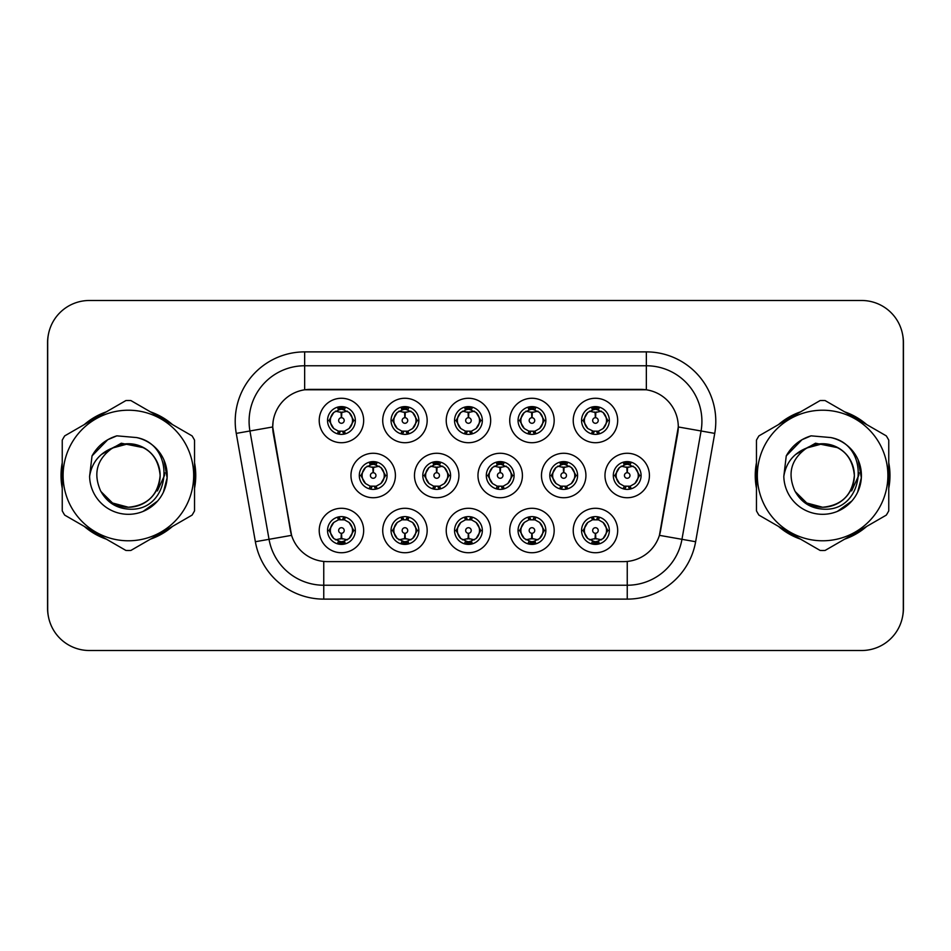 <?xml version="1.0" encoding="UTF-8"?>
<svg xmlns="http://www.w3.org/2000/svg" width="951" height="951" viewBox="0 0 951 951"><rect width="100%" height="100%" fill="white"/><g stroke="black" fill="none" stroke-linecap="round" stroke-linejoin="round"><path stroke-width="1.43" d="M554.171 530.503A22.23 22.23 0 0 1 531.954 552.733A22.23 22.23 0 0 1 509.724 530.503A22.23 22.23 0 0 1 531.954 508.286A22.23 22.23 0 0 1 554.171 530.503M518.057 530.503A13.885 13.885 0 0 0 531.954 544.4A13.885 13.885 0 0 0 545.838 530.503A13.885 13.885 0 0 0 531.954 516.619A13.885 13.885 0 0 0 518.057 530.503L519.567 530.503L524.298 538.563A11.115 11.115 0 0 1 524.298 522.444L519.567 530.503M490.668 530.503A22.23 22.23 0 0 1 468.439 552.733A22.23 22.23 0 0 1 446.221 530.503A22.23 22.23 0 0 1 468.439 508.286A22.23 22.23 0 0 1 490.668 530.503M454.554 530.503A13.885 13.885 0 0 0 468.439 544.4A13.885 13.885 0 0 0 482.335 530.503A13.885 13.885 0 0 0 468.439 516.619A13.885 13.885 0 0 0 454.554 530.503L456.064 530.503L460.795 538.563A11.115 11.115 0 0 1 460.795 522.444L456.064 530.503M427.165 530.503A22.23 22.23 0 0 1 404.936 552.733A22.23 22.23 0 0 1 382.718 530.503A22.23 22.23 0 0 1 404.936 508.286A22.23 22.23 0 0 1 427.165 530.503M391.051 530.503A13.885 13.885 0 0 0 404.936 544.4A13.885 13.885 0 0 0 418.832 530.503A13.885 13.885 0 0 0 404.936 516.619A13.885 13.885 0 0 0 391.051 530.503L392.549 530.503L397.292 538.563A11.115 11.115 0 0 1 397.292 522.444L392.549 530.503M363.662 530.503A22.23 22.23 0 0 1 341.433 552.733A22.23 22.23 0 0 1 319.215 530.503A22.23 22.23 0 0 1 341.433 508.286A22.23 22.23 0 0 1 363.662 530.503M327.548 530.503A13.885 13.885 0 0 0 341.433 544.4A13.885 13.885 0 0 0 355.329 530.503A13.885 13.885 0 0 0 341.433 516.619A13.885 13.885 0 0 0 327.548 530.503L329.046 530.503L333.789 538.563A11.115 11.115 0 0 1 333.777 522.444L329.046 530.503M617.674 530.503A22.23 22.23 0 0 1 595.457 552.733A22.23 22.23 0 0 1 573.227 530.503A22.23 22.23 0 0 1 595.457 508.286A22.23 22.23 0 0 1 617.674 530.503M581.56 530.503A13.885 13.885 0 0 0 595.457 544.4A13.885 13.885 0 0 0 609.341 530.503A13.885 13.885 0 0 0 595.457 516.619A13.885 13.885 0 0 0 581.56 530.503L583.07 530.503L587.801 538.563A11.115 11.115 0 0 1 587.801 522.444L583.07 530.503M585.923 475.5A22.23 22.23 0 0 1 563.705 497.73A22.23 22.23 0 0 1 541.476 475.5A22.23 22.23 0 0 1 563.705 453.27A22.23 22.23 0 0 1 585.923 475.5M549.809 475.5A13.885 13.885 0 0 0 563.705 489.385A13.885 13.885 0 0 0 577.59 475.5A13.885 13.885 0 0 0 563.705 461.615A13.885 13.885 0 0 0 549.809 475.5L551.318 475.524L556.05 483.56A11.115 11.115 0 0 1 556.062 467.428L551.318 475.524M522.42 475.5A22.23 22.23 0 0 1 500.202 497.73A22.23 22.23 0 0 1 477.973 475.5A22.23 22.23 0 0 1 500.202 453.27A22.23 22.23 0 0 1 522.42 475.5M486.306 475.5A13.885 13.885 0 0 0 500.202 489.385A13.885 13.885 0 0 0 514.087 475.5A13.885 13.885 0 0 0 500.202 461.615A13.885 13.885 0 0 0 486.306 475.5L487.815 475.524L492.547 483.56A11.115 11.115 0 0 1 492.559 467.428L487.815 475.524M458.917 475.5A22.23 22.23 0 0 1 436.687 497.73A22.23 22.23 0 0 1 414.47 475.5A22.23 22.23 0 0 1 436.687 453.27A22.23 22.23 0 0 1 458.917 475.5M422.803 475.5A13.885 13.885 0 0 0 436.687 489.385A13.885 13.885 0 0 0 450.584 475.5A13.885 13.885 0 0 0 436.687 461.615A13.885 13.885 0 0 0 422.803 475.5L424.301 475.524L429.044 483.56A11.115 11.115 0 0 1 429.056 467.428A11.115 11.115 0 0 0 425.584 475.5M395.414 475.5A22.23 22.23 0 0 1 373.184 497.73A22.23 22.23 0 0 1 350.967 475.5A22.23 22.23 0 0 1 373.184 453.27A22.23 22.23 0 0 1 395.414 475.5M359.3 475.5A13.885 13.885 0 0 0 373.184 489.385A13.885 13.885 0 0 0 387.081 475.5A13.885 13.885 0 0 0 373.184 461.615A13.885 13.885 0 0 0 359.3 475.5L360.798 475.524L365.541 483.56A11.115 11.115 0 0 1 365.553 467.428L360.798 475.524M649.426 475.5A22.23 22.23 0 0 1 627.208 497.73A22.23 22.23 0 0 1 604.979 475.5A22.23 22.23 0 0 1 627.208 453.27A22.23 22.23 0 0 1 649.426 475.5M613.312 475.5A13.885 13.885 0 0 0 627.208 489.385A13.885 13.885 0 0 0 641.093 475.5A13.885 13.885 0 0 0 627.208 461.615A13.885 13.885 0 0 0 613.312 475.5L614.822 475.524L619.553 483.56A11.115 11.115 0 0 1 619.577 467.428L614.822 475.524M554.171 420.497A22.23 22.23 0 0 1 531.954 442.714A22.23 22.23 0 0 1 509.724 420.497A22.23 22.23 0 0 1 531.954 398.267A22.23 22.23 0 0 1 554.171 420.497M518.057 420.497A13.885 13.885 0 0 0 531.954 434.381A13.885 13.885 0 0 0 545.838 420.497A13.885 13.885 0 0 0 531.954 406.6A13.885 13.885 0 0 0 518.057 420.497M490.668 420.497A22.23 22.23 0 0 1 468.439 442.714A22.23 22.23 0 0 1 446.221 420.497A22.23 22.23 0 0 1 468.439 398.267A22.23 22.23 0 0 1 490.668 420.497M454.554 420.497A13.885 13.885 0 0 0 468.439 434.381A13.885 13.885 0 0 0 482.335 420.497A13.885 13.885 0 0 0 468.439 406.6A13.885 13.885 0 0 0 454.554 420.497M427.165 420.497A22.23 22.23 0 0 1 404.936 442.714A22.23 22.23 0 0 1 382.718 420.497A22.23 22.23 0 0 1 404.936 398.267A22.23 22.23 0 0 1 427.165 420.497M391.051 420.497A13.885 13.885 0 0 0 404.936 434.381A13.885 13.885 0 0 0 418.832 420.497A13.885 13.885 0 0 0 404.936 406.6A13.885 13.885 0 0 0 391.051 420.497M363.662 420.497A22.23 22.23 0 0 1 341.433 442.714A22.23 22.23 0 0 1 319.215 420.497A22.23 22.23 0 0 1 341.433 398.267A22.23 22.23 0 0 1 363.662 420.497M327.548 420.497A13.885 13.885 0 0 0 341.433 434.381A13.885 13.885 0 0 0 355.329 420.497A13.885 13.885 0 0 0 341.433 406.6A13.885 13.885 0 0 0 327.548 420.497M617.674 420.497A22.23 22.23 0 0 1 595.457 442.714A22.23 22.23 0 0 1 573.227 420.497A22.23 22.23 0 0 1 595.457 398.267A22.23 22.23 0 0 1 617.674 420.497M581.56 420.497A13.885 13.885 0 0 0 595.457 434.381A13.885 13.885 0 0 0 609.341 420.497A13.885 13.885 0 0 0 595.457 406.6A13.885 13.885 0 0 0 581.56 420.497M255.367 541.725L236.264 433.394A69.447 69.447 0 0 1 304.653 351.882L646.347 351.882A69.447 69.447 0 0 1 714.736 433.394L695.633 541.725A69.447 69.447 0 0 1 627.244 599.118L323.756 599.118A69.447 69.447 0 0 1 255.367 541.725L291.577 535.342L273.282 433.394A37.505 37.505 0 0 1 310.204 389.387L640.796 389.387A37.505 37.505 0 0 1 677.718 433.394L660.576 530.622A37.505 37.505 0 0 1 623.642 561.613L327.358 561.613A37.505 37.505 0 0 1 290.424 530.622L272.711 426.963L249.935 430.981A55.562 55.562 0 0 1 304.653 365.766L646.347 365.766A55.562 55.562 0 0 1 701.065 430.981L681.962 539.324A55.562 55.562 0 0 1 627.244 585.234L323.756 585.234A55.562 55.562 0 0 1 269.038 539.324L249.935 430.981A55.562 55.562 0 0 1 249.091 421.329M62.243 462.757A67.366 67.366 0 0 0 62.243 488.243M84.282 526.414A67.366 67.366 0 0 0 106.346 539.158M150.436 539.158A67.366 67.366 0 0 0 172.5 526.414M194.539 488.243A67.366 67.366 0 0 0 194.539 462.757M756.461 462.757A67.366 67.366 0 0 0 756.461 488.243M778.5 526.414A67.366 67.366 0 0 0 800.564 539.158M844.654 539.158A67.366 67.366 0 0 0 866.718 526.414M888.757 488.243A67.366 67.366 0 0 0 888.757 462.757M304.653 351.882L304.653 389.791L646.347 389.791L646.347 351.882M272.711 426.88L273.115 421.329M623.642 561.613L327.358 561.613M714.736 433.394L678.289 426.963L659.423 535.342L695.633 541.725M660.576 530.622L660.351 531.811M290.649 531.811L290.424 530.622M172.5 424.586A67.366 67.366 0 0 0 150.436 411.842M106.346 411.842A67.366 67.366 0 0 0 84.282 424.586M866.718 424.586A67.366 67.366 0 0 0 844.654 411.842M800.564 411.842A67.366 67.366 0 0 0 778.5 424.586M903.307 342.158A41.666 41.666 0 0 0 861.642 300.492L89.358 300.492A41.666 41.666 0 0 0 47.693 342.158L47.693 608.842A41.666 41.666 0 0 0 89.358 650.508L861.642 650.508A41.666 41.666 0 0 0 903.307 608.842L903.307 342.158M48.43 334.336A41.666 41.666 0 0 0 47.55 342.847L47.55 608.153A41.666 41.666 0 0 0 48.43 616.664M902.57 616.664A41.666 41.666 0 0 0 903.45 608.153L903.45 342.847A41.666 41.666 0 0 0 902.57 334.336M594.173 412.009L595.088 412.175L595.338 417.727A2.77 2.77 180 0 0 592.675 420.556A2.77 2.77 180 0 0 595.457 423.278A2.77 2.77 180 0 0 598.227 420.556A2.77 2.77 180 0 0 595.576 417.727L595.813 412.175L596.729 412.009M601.496 411.165L595.801 412.449M606.572 420.497A11.115 11.115 0 0 1 603.1 428.556L607.844 420.497L603.1 412.437A11.115 11.115 0 0 1 606.572 420.497M592.723 434.12L593.888 431.492L587.801 428.556C583.236 423.171 583.236 417.798 587.801 412.437L583.07 420.508L587.801 428.556A11.115 11.115 0 0 1 587.825 412.425A11.115 11.115 0 0 0 584.342 420.497M596.063 406.624L595.932 409.394L598.286 409.75A11.115 11.115 0 0 1 598.369 409.774L599.522 407.218M592.2 409.869L594.969 409.394L594.922 408.359M594.851 406.624L594.969 409.394M598.191 406.873L596.634 409.453L603.1 412.437C607.677 417.81 607.677 423.183 603.1 428.556L598.369 431.219L599.522 433.775M598.191 434.12L597.014 431.492L598.369 431.219M596.634 431.54L597.834 434.179M598.417 431.207L592.2 431.124M592.723 406.873L593.888 409.489L587.801 412.437M594.268 409.453L593.067 406.814M595.1 412.449L589.418 411.165M625.924 467.012L626.84 467.179L627.089 472.73A2.77 2.77 180 0 0 624.438 475.559A2.77 2.77 180 0 0 627.208 478.282A2.77 2.77 180 0 0 629.978 475.559A2.77 2.77 180 0 0 627.327 472.73L627.565 467.179L628.48 467.012M633.247 466.168L627.553 467.452M638.323 475.5A11.115 11.115 0 0 1 634.852 483.56L639.595 475.5L634.852 467.44A11.115 11.115 0 0 1 638.323 475.5M627.815 461.627L627.696 464.397L630.038 464.754A11.115 11.115 0 0 1 630.121 464.777L631.274 462.222M623.951 464.873L626.721 464.397L626.673 463.363M626.602 461.627L626.721 464.397M629.942 461.877L628.397 464.457L634.852 467.44C639.429 472.825 639.429 478.187 634.852 483.56L630.121 486.223L631.274 488.778M629.942 489.123L628.766 486.496L630.121 486.223M628.397 486.543L629.586 489.183M630.168 486.211L623.963 486.127M624.474 489.123L626.02 486.543L624.284 486.223L623.143 488.778M624.474 461.877L625.639 464.504L619.553 467.44C614.988 472.813 614.988 478.175 619.553 483.56L624.284 486.223M626.852 467.452L621.169 466.168M596.729 538.991L595.813 538.825L595.576 533.273A2.77 2.77 -0 0 0 598.227 530.444A2.77 2.77 -0 0 0 595.457 527.722A2.77 2.77 -0 0 0 592.675 530.444A2.77 2.77 -0 0 0 595.338 533.273L595.088 538.825L594.173 538.991M589.418 539.835L595.1 538.551M598.191 544.127L597.014 541.511L603.1 538.563C607.677 533.202 607.677 527.829 603.1 522.444A11.115 11.115 0 0 1 603.089 538.575L607.844 530.492L603.1 522.444L598.369 519.781L599.522 517.225M594.851 544.376L594.969 541.606L592.616 541.25A11.115 11.115 0 0 1 592.532 541.226L591.391 543.782M598.702 541.131L595.944 541.606L595.98 542.641M596.063 544.376L595.944 541.606M592.723 544.127L594.268 541.547L587.801 538.563C583.236 533.19 583.236 527.817 587.801 522.444L592.532 519.781L591.391 517.225M592.723 516.88L593.888 519.508L592.532 519.781M594.268 519.46L593.067 516.821M592.485 519.793L598.702 519.876M598.191 516.88L596.634 519.46L598.369 519.781M596.634 541.547L597.834 544.186M595.801 538.551L601.496 539.835M160.125 474.359A31.752 31.752 0 0 0 112.503 448.004C96.943 459.083 92.972 473.372 100.604 490.871L101.032 491.619A31.752 31.752 0 0 0 128.385 507.252C147.678 505.373 158.258 494.793 160.137 475.5C158.258 456.207 147.678 445.627 128.385 443.748L112.503 448.004L128.385 443.748C147.678 445.627 158.258 456.207 160.137 475.5C158.258 494.793 147.678 505.373 128.385 507.252A31.752 31.752 0 0 0 160.137 475.5C158.258 456.207 147.678 445.627 128.385 443.748C147.678 445.627 158.258 456.207 160.137 475.5C158.258 494.793 147.678 505.373 128.385 507.252C147.678 505.373 158.258 494.793 160.137 475.5C158.258 456.207 147.678 445.627 128.385 443.748C147.678 445.627 158.258 456.207 160.137 475.5C158.258 494.793 147.678 505.373 128.385 507.252C147.678 505.373 158.258 494.793 160.137 475.5C158.258 456.207 147.678 445.627 128.385 443.748C147.678 445.627 158.258 456.207 160.137 475.5C158.258 494.793 147.678 505.373 128.385 507.252L112.515 502.996L101.032 491.619L112.515 502.996L128.385 507.252L112.515 502.996L101.032 491.619L112.515 502.996L128.385 507.252L112.515 502.996L101.032 491.619L112.515 502.996L128.385 507.252L112.515 502.996L101.032 491.619C107.118 502.342 116.236 508.167 128.385 509.106C170.847 512.66 177.48 444.985 136.528 437.555L116.842 435.843C105.882 439.219 97.608 445.912 92.033 455.909L89.596 476.344A38.813 38.813 0 0 0 128.385 514.313A38.813 38.813 0 0 0 136.528 437.555M128.385 540.786A65.286 65.286 0 0 0 193.671 475.5A65.286 65.286 0 0 0 128.385 410.214A65.286 65.286 0 0 0 63.111 475.5A65.286 65.286 0 0 0 128.385 540.786M128.385 550.51A75.01 75.01 0 0 0 130.846 550.463L192.078 515.109A75.01 75.01 0 0 0 194.539 510.853L194.539 440.147A75.01 75.01 0 0 0 192.078 435.891L130.846 400.537A75.01 75.01 0 0 0 125.936 400.537L64.692 435.891A75.01 75.01 0 0 0 62.243 440.147L62.243 510.853A75.01 75.01 0 0 0 64.692 515.109L125.936 550.463A75.01 75.01 0 0 0 128.385 550.51M163.905 459.844L167.126 477.771L163.394 492.249M157.688 500.963L143.126 511.4M89.596 476.344C91.831 462.661 99.475 453.223 112.503 448.004M92.033 455.909L107.736 439.731L116.616 435.915L107.736 439.731L92.069 455.838L107.736 439.731L116.616 435.915L107.736 439.731L92.033 455.909L107.736 439.731L116.842 435.843L107.736 439.731L102.565 443.261L107.736 439.731L116.842 435.843L107.736 439.731L102.565 443.261L107.736 439.731L116.842 435.843L107.736 439.731L102.565 443.261L107.736 439.731L116.842 435.843L107.736 439.731L102.565 443.261M116.616 435.915L107.736 439.731L92.069 455.838L107.736 439.731L116.616 435.915L107.736 439.731L92.069 455.838M194.539 483.821A66.677 66.677 0 0 0 194.539 467.179M168.672 422.375A66.677 66.677 0 0 0 154.264 414.054M102.518 414.054A66.677 66.677 0 0 0 88.11 422.375M62.243 467.179A66.677 66.677 0 0 0 62.243 483.821M164.82 472.873L164.475 475.5L157.391 490.918M143.803 447.743L121.288 443.225L101.281 454.542M88.11 528.625A66.677 66.677 0 0 0 102.518 536.946M154.264 536.946A66.677 66.677 0 0 0 168.672 528.625M854.343 474.359A31.752 31.752 0 0 0 806.721 448.004C791.161 459.083 787.202 473.372 794.834 490.871L795.262 491.619A31.752 31.752 0 0 0 822.615 507.252C841.897 505.373 852.476 494.793 854.367 475.5C852.476 456.207 841.897 445.627 822.615 443.748L806.721 448.004L822.615 443.748C841.897 445.627 852.476 456.207 854.367 475.5C852.476 494.793 841.897 505.373 822.615 507.252A31.752 31.752 0 0 0 854.367 475.5C852.476 456.207 841.897 445.627 822.615 443.748C841.897 445.627 852.476 456.207 854.367 475.5C852.476 494.793 841.897 505.373 822.615 507.252C841.897 505.373 852.476 494.793 854.367 475.5C852.476 456.207 841.897 445.627 822.615 443.748C841.897 445.627 852.476 456.207 854.367 475.5C852.476 494.793 841.897 505.373 822.615 507.252C841.897 505.373 852.476 494.793 854.367 475.5C852.476 456.207 841.897 445.627 822.615 443.748C841.897 445.627 852.476 456.207 854.367 475.5C852.476 494.793 841.897 505.373 822.615 507.252L806.733 502.996L795.262 491.619L806.733 502.996L822.615 507.252L806.733 502.996L795.262 491.619L806.733 502.996L822.615 507.252L806.733 502.996L795.262 491.619L806.733 502.996L822.615 507.252L806.733 502.996L795.262 491.619C801.336 502.342 810.454 508.167 822.615 509.106C865.077 512.66 871.698 444.985 830.758 437.555L811.072 435.843C800.1 439.219 791.826 445.912 786.251 455.909L783.814 476.344A38.813 38.813 0 0 0 822.615 514.313A38.813 38.813 0 0 0 830.758 437.555M822.615 540.786A65.286 65.286 0 0 0 887.889 475.5A65.286 65.286 0 0 0 822.615 410.214A65.286 65.286 0 0 0 757.329 475.5A65.286 65.286 0 0 0 822.615 540.786M822.615 550.51A75.01 75.01 0 0 0 825.064 550.463L886.308 515.109A75.01 75.01 0 0 0 888.757 510.853L888.757 440.147A75.01 75.01 0 0 0 886.308 435.891L825.064 400.537A75.01 75.01 0 0 0 820.154 400.537L758.922 435.891A75.01 75.01 0 0 0 756.461 440.147L756.461 510.853A75.01 75.01 0 0 0 758.922 515.109L820.154 550.463A75.01 75.01 0 0 0 822.615 550.51M858.123 459.844L861.344 477.771L857.612 492.249M851.906 500.963L837.344 511.4M783.814 476.344C786.061 462.661 793.693 453.223 806.721 448.004M786.251 455.909L801.955 439.731L810.834 435.915L801.955 439.731L786.287 455.838L801.955 439.731L810.834 435.915L801.955 439.731L786.287 455.838L801.955 439.731L810.834 435.915L801.955 439.731L786.251 455.909L801.955 439.731L811.072 435.843L801.955 439.731L796.795 443.261L801.955 439.731L811.072 435.843L801.955 439.731L796.795 443.261L801.955 439.731L811.072 435.843L801.955 439.731L796.795 443.261L801.955 439.731L811.072 435.843L801.955 439.731L796.795 443.261M810.834 435.915L801.955 439.731L786.287 455.838M888.757 483.821A66.677 66.677 0 0 0 888.757 467.179M862.89 422.375A66.677 66.677 0 0 0 848.482 414.054M796.736 414.054A66.677 66.677 0 0 0 782.328 422.375M756.461 467.179A66.677 66.677 0 0 0 756.461 483.821M859.038 472.873L858.694 475.5L851.62 490.918M838.033 447.743L815.506 443.225L795.5 454.542M782.328 528.625A66.677 66.677 0 0 0 796.736 536.946M848.482 536.946A66.677 66.677 0 0 0 862.89 528.625M530.67 412.009L531.585 412.175L531.823 417.727A2.77 2.77 180 0 0 529.172 420.556A2.77 2.77 180 0 0 531.954 423.278A2.77 2.77 180 0 0 534.724 420.556A2.77 2.77 180 0 0 532.073 417.727L532.31 412.175L533.226 412.009M537.993 411.165L532.298 412.449M543.057 420.497A11.115 11.115 0 0 1 539.597 428.556L544.341 420.497L539.597 412.437A11.115 11.115 0 0 1 543.057 420.497M529.22 406.873L530.385 409.489L524.298 412.437C519.733 417.798 519.733 423.171 524.298 428.556A11.115 11.115 0 0 1 524.31 412.425L519.567 420.508L524.298 428.556L529.029 431.219L527.888 433.775M532.56 406.624L532.429 409.394L534.783 409.75A11.115 11.115 0 0 1 534.866 409.774L536.007 407.218M528.697 409.869L531.466 409.394L531.419 408.359M531.347 406.624L531.466 409.394M534.676 406.873L533.131 409.453L539.597 412.437C544.174 417.81 544.174 423.183 539.597 428.556L534.866 431.219L536.007 433.775M534.676 434.12L533.511 431.492L534.866 431.219M534.914 431.207L528.697 431.124M529.22 434.12L530.765 431.54L529.029 431.219M530.765 409.453L529.564 406.814M531.597 412.449L525.915 411.165M467.167 412.009L468.082 412.175L468.32 417.727A2.77 2.77 180 0 0 465.669 420.556A2.77 2.77 180 0 0 468.439 423.278A2.77 2.77 180 0 0 471.22 420.556A2.77 2.77 180 0 0 468.57 417.727L468.807 412.175L469.723 412.009M474.478 411.165L468.795 412.449M479.554 420.497A11.115 11.115 0 0 1 476.094 428.556L480.826 420.497L476.094 412.437A11.115 11.115 0 0 1 479.554 420.497M465.717 406.873L466.882 409.489L460.795 412.437C456.218 417.798 456.218 423.171 460.795 428.556A11.115 11.115 0 0 1 460.807 412.425L456.064 420.508L460.795 428.556L465.526 431.219L464.385 433.775M469.045 406.624L468.926 409.394L471.28 409.75A11.115 11.115 0 0 1 471.363 409.774L472.504 407.218M465.194 409.869L467.963 409.394L467.916 408.359M467.833 406.624L467.963 409.394M471.173 406.873L469.628 409.453L476.094 412.437C480.659 417.81 480.659 423.183 476.094 428.556L471.363 431.219L472.504 433.775M471.173 434.12L470.008 431.492L471.363 431.219M469.628 431.54L470.828 434.179M471.411 431.207L465.194 431.124M465.717 434.12L467.262 431.54L465.526 431.219M468.094 412.449L462.4 411.165M403.664 412.009L404.579 412.175L404.817 417.727A2.77 2.77 180 0 0 402.166 420.556A2.77 2.77 180 0 0 404.936 423.278A2.77 2.77 180 0 0 407.717 420.556A2.77 2.77 180 0 0 405.055 417.727L405.304 412.175L406.22 412.009M410.975 411.165L405.292 412.449M416.051 420.497A11.115 11.115 0 0 1 412.591 428.556L417.323 420.497L412.591 412.437A11.115 11.115 0 0 1 416.051 420.497M402.202 406.873L403.379 409.489L397.292 412.437C392.715 417.798 392.715 423.171 397.292 428.556A11.115 11.115 0 0 1 397.304 412.425L392.549 420.508L397.292 428.556L402.023 431.219L400.882 433.775M405.542 406.624L405.423 409.394L407.777 409.75A11.115 11.115 0 0 1 407.86 409.774L409.001 407.218M401.691 409.869L404.448 409.394L404.413 408.359M404.33 406.624L404.448 409.394M407.67 406.873L406.125 409.453L412.591 412.437C417.156 417.81 417.156 423.183 412.591 428.556L407.86 431.219L409.001 433.775M407.67 434.12L406.505 431.492L407.86 431.219M406.125 431.54L407.325 434.179M407.908 431.207L401.691 431.124M402.202 434.12L403.759 431.54L402.023 431.219M403.759 409.453L402.558 406.814M404.591 412.449L398.897 411.165M340.161 412.009L341.076 412.175L341.314 417.727A2.77 2.77 180 0 0 338.663 420.556A2.77 2.77 180 0 0 341.433 423.278A2.77 2.77 180 0 0 344.203 420.556A2.77 2.77 180 0 0 341.552 417.727L341.801 412.175L342.717 412.009M347.472 411.165L341.789 412.449M352.548 420.497A11.115 11.115 0 0 1 349.088 428.556L353.82 420.497L349.088 412.437A11.115 11.115 0 0 1 352.548 420.497M338.699 406.873L339.876 409.489L333.789 412.437C329.212 417.798 329.212 423.171 333.789 428.556A11.115 11.115 0 0 1 333.801 412.425L329.046 420.508L333.789 428.556L338.52 431.219L337.367 433.775M342.039 406.624L341.92 409.394L344.274 409.75A11.115 11.115 0 0 1 344.357 409.774L345.498 407.218M338.187 409.869L340.945 409.394L340.91 408.359M340.827 406.624L340.945 409.394M344.167 406.873L342.622 409.453L349.088 412.437C353.653 417.81 353.653 423.183 349.088 428.556L344.357 431.219L338.187 431.124M344.167 434.12L343.002 431.492L344.357 431.219L345.498 433.775M342.622 431.54L343.822 434.179M338.699 434.12L340.244 431.54L338.52 431.219M341.088 412.449L335.394 411.165M533.226 538.991L532.31 538.825L532.073 533.273A2.77 2.77 -0 0 0 534.724 530.444A2.77 2.77 -0 0 0 531.954 527.722A2.77 2.77 -0 0 0 529.172 530.444A2.77 2.77 -0 0 0 531.823 533.273L531.585 538.825L530.67 538.991M525.915 539.835L531.597 538.551M534.676 544.127L533.511 541.511L539.597 538.563C544.174 533.202 544.174 527.829 539.597 522.444A11.115 11.115 0 0 1 539.586 538.575L544.341 530.492L539.597 522.444L534.866 519.781L536.007 517.225M531.347 544.376L531.466 541.606L529.113 541.25A11.115 11.115 0 0 1 529.029 541.226L527.888 543.782M535.199 541.131L532.429 541.606L532.477 542.641M532.56 544.376L532.429 541.606M529.22 544.127L530.765 541.547L524.298 538.563C519.733 533.19 519.733 527.817 524.298 522.444L529.029 519.781L527.888 517.225M529.22 516.88L530.385 519.508L529.029 519.781M530.765 519.46L529.564 516.821M528.982 519.793L535.199 519.876M534.676 516.88L533.131 519.46L534.866 519.781M532.298 538.551L537.993 539.835M469.723 538.991L468.807 538.825L468.57 533.273A2.77 2.77 -0 0 0 471.22 530.444A2.77 2.77 -0 0 0 468.439 527.722A2.77 2.77 -0 0 0 465.669 530.444A2.77 2.77 -0 0 0 468.32 533.273L468.082 538.825L467.167 538.991M462.4 539.835L468.094 538.551M471.173 544.127L470.008 541.511L476.094 538.563C480.659 533.202 480.659 527.829 476.094 522.444A11.115 11.115 0 0 1 476.082 538.575L480.826 530.492L476.094 522.444L471.363 519.781L472.504 517.225M467.833 544.376L467.963 541.606L465.61 541.25A11.115 11.115 0 0 1 465.526 541.226L464.385 543.782M471.696 541.131L468.926 541.606L468.974 542.641M469.045 544.376L468.926 541.606M465.717 544.127L467.262 541.547L460.795 538.563C456.218 533.19 456.218 527.817 460.795 522.444L465.526 519.781L464.385 517.225M465.717 516.88L466.882 519.508L465.526 519.781M465.479 519.793L471.696 519.876M471.173 516.88L469.628 519.46L471.363 519.781M469.628 541.547L470.828 544.186M468.795 538.551L474.478 539.835M406.22 538.991L405.304 538.825L405.055 533.273A2.77 2.77 -0 0 0 407.717 530.444A2.77 2.77 -0 0 0 404.936 527.722A2.77 2.77 -0 0 0 402.166 530.444A2.77 2.77 -0 0 0 404.817 533.273L404.579 538.825L403.664 538.991M398.897 539.835L404.591 538.551M407.67 516.88L406.505 519.508L412.591 522.444C417.156 527.829 417.156 533.202 412.591 538.563L417.323 530.492L412.591 522.444A11.115 11.115 0 0 1 412.568 538.575A11.115 11.115 0 0 0 416.051 530.503M404.33 544.376L404.46 541.606L402.107 541.25A11.115 11.115 0 0 1 402.023 541.226L400.882 543.782M408.193 541.131L405.423 541.606L405.471 542.641M405.542 544.376L405.423 541.606M402.202 544.127L403.759 541.547L397.292 538.563C392.715 533.19 392.715 527.817 397.292 522.444L402.023 519.781L400.882 517.225M402.202 516.88L403.379 519.508L402.023 519.781M403.759 519.46L402.558 516.821M401.976 519.793L408.193 519.876M407.67 544.127L406.505 541.511L412.591 538.563M406.125 541.547L407.325 544.186M405.292 538.551L410.975 539.835M342.717 538.991L341.801 538.825L341.552 533.273A2.77 2.77 -0 0 0 344.203 530.444A2.77 2.77 -0 0 0 341.433 527.722A2.77 2.77 -0 0 0 338.663 530.444A2.77 2.77 -0 0 0 341.314 533.273L341.064 538.825L340.161 538.991M335.394 539.835L341.088 538.551M344.167 544.127L343.002 541.511L349.088 538.563C353.653 533.202 353.653 527.829 349.088 522.444A11.115 11.115 0 0 1 349.065 538.575L353.82 530.492L349.088 522.444L344.357 519.781L345.498 517.225M340.827 544.376L340.945 541.606L338.604 541.25A11.115 11.115 0 0 1 338.52 541.226L337.367 543.782M344.69 541.131L341.92 541.606L341.968 542.641M342.039 544.376L341.92 541.606M338.699 544.127L340.244 541.547L333.789 538.563C329.212 533.19 329.212 527.817 333.777 522.444L338.52 519.781L344.678 519.876M338.699 516.88L339.876 519.508L338.52 519.781L337.367 517.225M344.167 516.88L342.622 519.46L344.357 519.781M342.622 541.547L343.822 544.186M341.789 538.551L347.472 539.835M562.421 467.012L563.337 467.179L563.574 472.73A2.77 2.77 180 0 0 560.924 475.559A2.77 2.77 180 0 0 563.705 478.282A2.77 2.77 180 0 0 566.475 475.559A2.77 2.77 180 0 0 563.824 472.73L564.062 467.179L564.977 467.012M569.744 466.168L564.05 467.452M574.808 475.5A11.115 11.115 0 0 1 571.349 483.56L576.092 475.5L571.349 467.44A11.115 11.115 0 0 1 574.808 475.5M564.312 461.627L564.181 464.397L566.534 464.754A11.115 11.115 0 0 1 566.618 464.777L567.759 462.222M560.448 464.873L563.218 464.397L563.17 463.363M563.099 461.627L563.218 464.397M566.439 461.877L564.882 464.457L571.349 467.44C575.926 472.825 575.926 478.187 571.349 483.56L566.618 486.223L567.759 488.778M566.439 489.123L565.263 486.496L566.618 486.223M564.882 486.543L566.083 489.183M566.665 486.211L560.448 486.127M560.971 489.123L562.516 486.543L560.781 486.223L559.64 488.778M560.971 461.877L562.136 464.504L556.05 467.44C551.485 472.813 551.485 478.175 556.05 483.56L560.781 486.223M562.516 464.457L561.316 461.817M563.349 467.452L557.666 466.168M498.918 467.012L499.834 467.179L500.071 472.73A2.77 2.77 180 0 0 497.421 475.559A2.77 2.77 180 0 0 500.202 478.282A2.77 2.77 180 0 0 502.972 475.559A2.77 2.77 180 0 0 500.321 472.73L500.559 467.179L501.474 467.012M506.241 466.168L500.547 467.452M511.305 475.5A11.115 11.115 0 0 1 507.846 483.56L512.577 475.5L507.846 467.44A11.115 11.115 0 0 1 511.305 475.5M500.797 461.627L500.678 464.397L503.031 464.754A11.115 11.115 0 0 1 503.115 464.777L504.256 462.222M496.945 464.873L499.715 464.397L499.667 463.363M499.596 461.627L499.715 464.397M502.924 461.877L501.379 464.457L507.846 467.44C512.411 472.825 512.411 478.187 507.846 483.56L503.115 486.223L496.945 486.127M502.924 489.123L501.759 486.496L503.115 486.223L504.256 488.778M501.379 486.543L502.58 489.183M497.468 489.123L499.013 486.543L497.278 486.223L496.137 488.778M497.468 461.877L498.633 464.504L492.547 467.44C487.982 472.813 487.982 478.175 492.547 483.56L497.278 486.223M499.013 464.457L497.813 461.817M499.846 467.452L494.163 466.168M435.415 467.012L436.331 467.179L436.568 472.73A2.77 2.77 180 0 0 433.918 475.559A2.77 2.77 180 0 0 436.687 478.282A2.77 2.77 180 0 0 439.469 475.559A2.77 2.77 180 0 0 436.818 472.73L437.056 467.179L437.971 467.012M442.726 466.168L437.044 467.452M447.802 475.5A11.115 11.115 0 0 1 444.343 483.56L449.074 475.5L444.343 467.44A11.115 11.115 0 0 1 447.802 475.5M437.294 461.627L437.175 464.397L439.528 464.754A11.115 11.115 0 0 1 439.612 464.777L440.753 462.222M433.442 464.873L436.212 464.397L436.164 463.363M436.081 461.627L436.212 464.397M439.421 461.877L437.876 464.457L444.343 467.44C448.908 472.825 448.908 478.187 444.343 483.56L439.612 486.223L440.753 488.778M439.421 489.123L438.256 486.496L439.612 486.223M437.876 486.543L439.077 489.183M439.659 486.211L433.442 486.127M433.953 489.123L435.51 486.543L433.775 486.223L432.634 488.778M433.953 461.877L435.13 464.504L429.044 467.44C424.467 472.813 424.467 478.175 429.044 483.56L433.775 486.223M435.51 464.457L434.31 461.817M429.044 467.44L424.301 475.524M436.343 467.452L430.648 466.168M371.912 467.012L372.828 467.179L373.065 472.73A2.77 2.77 180 0 0 370.415 475.559A2.77 2.77 180 0 0 373.184 478.282A2.77 2.77 180 0 0 375.954 475.559A2.77 2.77 180 0 0 373.303 472.73L373.553 467.179L374.468 467.012M379.223 466.168L373.541 467.452M384.299 475.5A11.115 11.115 0 0 1 380.84 483.56L385.571 475.5L380.84 467.44A11.115 11.115 0 0 1 384.299 475.5M373.791 461.627L373.672 464.397L376.025 464.754A11.115 11.115 0 0 1 376.109 464.777L377.25 462.222M369.939 464.873L372.697 464.397L372.661 463.363M372.578 461.627L372.697 464.397M375.918 461.877L374.373 464.457L380.84 467.44C385.405 472.825 385.405 478.187 380.84 483.56L376.109 486.223L377.25 488.778M375.918 489.123L374.753 486.496L376.109 486.223M376.156 486.211L369.939 486.127M370.45 489.123L371.996 486.543L370.272 486.223L369.119 488.778M370.45 461.877L371.627 464.504L365.541 467.44C360.964 472.813 360.964 478.175 365.541 483.56L370.272 486.223M371.996 464.457L370.807 461.817M372.84 467.452L367.145 466.168M627.244 561.447L627.244 599.118M323.756 599.118L323.756 561.447M236.264 433.394L249.935 430.981M607.844 420.497L609.341 420.497M581.56 420.485L583.07 420.508M592.532 409.774L591.391 407.218M592.532 431.219L591.391 433.775M616.093 475.5A11.115 11.115 0 0 1 619.577 467.428M639.595 475.5L641.093 475.5M624.284 464.777L623.143 462.222M606.572 530.503A11.115 11.115 0 0 1 603.089 538.575M609.341 530.515L607.844 530.492M598.369 541.226L599.522 543.782M520.839 420.497A11.115 11.115 0 0 1 524.31 412.425M544.341 420.497L545.838 420.497M518.057 420.485L519.567 420.508M529.029 409.774L527.888 407.218M457.336 420.497A11.115 11.115 0 0 1 460.807 412.425M480.826 420.497L482.335 420.497M454.554 420.485L456.064 420.508M465.526 409.774L464.385 407.218M393.833 420.497A11.115 11.115 0 0 1 397.304 412.425M417.323 420.497L418.832 420.497M391.051 420.485L392.549 420.508M402.023 409.774L400.882 407.218M330.318 420.497A11.115 11.115 0 0 1 333.801 412.425M353.82 420.497L355.329 420.497M327.548 420.485L329.046 420.508M338.52 409.774L337.367 407.218M543.057 530.503A11.115 11.115 0 0 1 539.586 538.575M545.838 530.515L544.341 530.492M534.866 541.226L536.007 543.782M479.554 530.503A11.115 11.115 0 0 1 476.082 538.575M482.335 530.515L480.826 530.492M471.363 541.226L472.504 543.782M418.832 530.515L417.323 530.492M407.86 541.226L409.001 543.782M407.86 519.781L409.001 517.225M352.548 530.503A11.115 11.115 0 0 1 349.065 538.575M355.329 530.515L353.82 530.492M344.357 541.226L345.498 543.782M552.59 475.5A11.115 11.115 0 0 1 556.062 467.428M576.092 475.5L577.59 475.5M560.781 464.777L559.64 462.222M489.087 475.5A11.115 11.115 0 0 1 492.559 467.428M512.577 475.5L514.087 475.5M497.278 464.777L496.137 462.222M449.074 475.5L450.584 475.5M433.775 464.777L432.634 462.222M362.069 475.5A11.115 11.115 0 0 1 365.553 467.428M385.571 475.5L387.081 475.5M370.272 464.777L369.119 462.222M597.834 406.814L596.634 409.441M593.067 434.179L594.28 431.54M629.586 461.817L628.385 464.445M626.031 464.445L624.819 461.817M624.819 489.183L626.031 486.555M593.067 544.186L594.28 541.559M597.834 516.821L596.634 519.46M534.331 406.814L533.119 409.441M533.119 431.54L534.331 434.179M529.564 434.179L530.777 431.54M470.828 406.814L469.616 409.441M467.274 409.441L466.061 406.814M466.061 434.179L467.274 431.54M407.325 406.814L406.113 409.441M402.558 434.179L403.759 431.54M343.822 406.814L342.61 409.441M340.256 409.441L339.055 406.814M339.055 434.179L340.256 431.54M529.564 544.186L530.777 541.559M533.119 541.559L534.331 544.186M534.331 516.821L533.119 519.46M466.061 544.186L467.274 541.559M467.274 519.46L466.061 516.821M470.828 516.821L469.616 519.46M402.558 544.186L403.759 541.559M407.325 516.821L406.113 519.46M339.055 544.186L340.256 541.559M340.256 519.46L339.055 516.821M343.822 516.821L342.61 519.46M566.083 461.817L564.87 464.445M561.316 489.183L562.528 486.555M502.58 461.817L501.367 464.445M497.813 489.183L499.025 486.555M439.077 461.817L437.864 464.445M434.31 489.183L435.522 486.555M375.574 461.817L374.361 464.445M374.361 486.555L375.574 489.183M370.807 489.183L372.007 486.555"/></g></svg>
